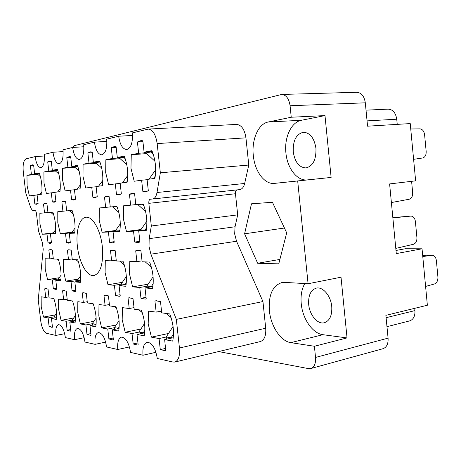 <?xml version="1.0" encoding="UTF-8"?>
<svg xmlns="http://www.w3.org/2000/svg" width="461" height="461" viewBox="0 0 461 461"><rect width="100%" height="100%" fill="white"/><g stroke="black" fill="none" stroke-linecap="round" stroke-linejoin="round"><path stroke-width="0.69" d="M55.355 314.886L43.513 317.07L48.111 317.929L49.108 326.497L51.96 327.35L52.473 327.195L51.471 318.551L56.265 319.444C57.02 312.719 56.213 305.735 53.833 298.492L49.062 297.852L48.053 289.18L45.57 288.523L44.723 288.811L46.469 288.523M44.723 288.811L45.725 297.408L41.15 296.798L41.231 306.767L43.513 317.07M59.227 277.724L47.558 279.568L52.324 279.977L53.343 288.782L55.948 289.45L56.83 289.156L55.798 280.276L60.777 280.703C61.572 273.627 60.743 266.441 58.288 259.157L53.338 258.996L52.306 250.081L50.093 249.591L48.849 250.052L51.413 249.701M48.849 250.052L49.874 258.886L45.132 258.742L45.201 269.091L47.558 279.568M78.237 279.124L65.779 281.129L71.017 281.579L72.077 290.81L74.993 291.519L75.909 291.225L74.838 281.907L80.318 282.38C81.245 274.958 80.387 267.42 77.73 259.768L72.279 259.595L71.207 250.248L68.752 249.729L67.41 250.214L70.176 249.827M67.41 250.214L68.476 259.474L63.266 259.312L63.272 270.158L65.779 281.129M122.355 282.328L108.001 284.76L114.403 285.307L115.555 295.524L119.29 296.314L120.252 296.031L119.094 285.711L125.83 286.287C127.103 278.069 126.17 269.702 123.024 261.197L116.322 260.984L115.164 250.623L112.069 250.064L110.502 250.582L113.717 250.121M110.502 250.582L111.654 260.84L105.281 260.638L105.108 272.618L108.001 284.76M148.148 284.178L132.635 286.875L139.781 287.485L140.974 298.279L145.261 299.12L146.223 298.849L145.019 287.935L152.551 288.586C154.049 279.896 153.075 271.045 149.623 262.038L142.126 261.802L140.916 250.847L137.401 250.26L135.707 250.801L139.182 250.288M135.707 250.801L136.911 261.635L129.8 261.41L129.506 274.053L132.635 286.875M73.72 317.952L61.088 320.343L66.125 321.277L67.162 330.249L70.354 331.154L70.85 331.015L69.807 321.962L75.068 322.942C75.95 315.906 75.108 308.588 72.544 300.981L67.306 300.284L66.257 291.202L63.491 290.505L62.604 290.793L64.425 290.488M62.604 290.793L63.647 299.794L58.633 299.126L58.651 309.55L61.088 320.343M93.894 321.3L80.37 323.927L85.919 324.959L86.991 334.375L90.598 335.343L91.053 335.216L89.97 325.714L95.779 326.797C96.804 319.421 95.934 311.734 93.157 303.73L87.377 302.958L86.288 293.421L83.176 292.689L82.26 292.977L84.138 292.649M82.26 292.977L83.337 302.422L77.823 301.684L77.765 312.604L80.37 323.927M116.166 324.965L101.633 327.886L107.765 329.027L108.882 338.921L112.991 339.964L113.383 339.861L112.254 329.863L118.69 331.061C119.895 323.311 118.984 315.215 115.959 306.767L109.551 305.914L108.421 295.876L104.906 295.098L103.961 295.38L105.886 295.04M103.961 295.38L105.085 305.32L98.982 304.502L98.838 315.969L101.633 327.886M140.882 329.01L125.19 332.266L132.013 333.539L133.177 343.975L137.885 345.087L138.185 345.012L137.009 334.467L144.184 335.804C145.595 327.638 144.645 319.087 141.337 310.149L134.191 309.198L133.016 298.601L129.005 297.777L128.049 298.054L129.996 297.697M128.049 298.054L129.218 308.536L122.43 307.631L122.182 319.698L125.19 332.266M137.418 141.976L138.657 153.271L131.27 154.729L130.964 168.294L134.203 181.248L141.625 180.205L142.864 191.453L145.572 191.788L148.327 190.819L147.076 179.444L154.919 178.349C156.486 168.697 155.478 159.466 151.888 150.655L144.086 152.199L142.829 140.772L140.968 140.599L137.418 141.976L142.922 141.631M111.268 147.785L112.455 158.446L105.857 159.748L105.678 172.558L108.669 184.815L115.296 183.887L116.483 194.507L118.909 194.842L121.352 193.943L120.16 183.207L127.138 182.233C128.469 173.152 127.501 164.45 124.24 156.118L117.296 157.489L116.091 146.707L114.368 146.529L111.268 147.785L116.178 147.462M87.861 152.977L89.002 163.079L83.072 164.254L82.997 176.384L85.769 188.013L91.727 187.183L92.868 197.245L95.052 197.573L97.236 196.738L96.09 186.572L102.348 185.697C103.477 177.128 102.549 168.893 99.57 160.993L93.341 162.226L92.194 152.021L90.592 151.83L87.861 152.977L92.269 152.677M66.793 157.656L67.888 167.251L62.535 168.311L62.54 179.83L65.122 190.9L70.504 190.151L71.599 199.711L73.581 200.034L75.546 199.25L74.44 189.598L80.081 188.808C81.044 180.695 80.151 172.881 77.413 165.372L71.807 166.479L70.7 156.792L69.213 156.602L66.793 157.656L70.769 157.38M47.725 161.892L48.78 171.031L43.916 171.988L43.991 182.959L46.411 193.516L51.298 192.836L52.347 201.941L54.15 202.258L55.925 201.526L54.871 192.335L59.976 191.62C60.794 183.916 59.942 176.482 57.412 169.325L52.329 170.328L51.269 161.108L49.892 160.912L47.725 161.892L51.332 161.632M141.014 229.526L126.458 231.428L133.534 231.192L134.739 242.048L138.104 242.59L139.937 241.996L138.721 231.019L146.177 230.771C147.647 221.724 146.667 212.815 143.233 204.044L135.811 204.707L134.589 193.678L132.002 193.343L129.437 194.26L134.595 193.735M129.437 194.26L130.647 205.168L123.606 205.796L123.346 218.727L126.458 231.428M115.567 230.5L102.077 232.235L108.416 232.027L109.574 242.302L112.542 242.82L114.224 242.256L113.06 231.871L119.727 231.647C120.972 223.112 120.033 214.693 116.904 206.395L110.271 206.989L109.101 196.565L106.773 196.23L104.491 197.083L109.107 196.611M104.491 197.083L105.65 207.404L99.34 207.969L99.19 220.202L102.077 232.235M168.461 333.476L151.444 337.152L159.068 338.57L160.284 349.611L165.747 350.809L164.663 339.613L172.719 341.111C174.373 332.485 173.382 323.426 169.746 313.935L161.73 312.863L160.497 301.65L155.881 300.768L154.936 301.033L156.861 300.67M154.936 301.033L156.158 312.12L148.563 311.112L148.183 323.847L151.444 337.152M72.054 232.148L60.31 233.623L65.485 233.456L66.551 242.734L68.919 243.218L70.343 242.699L69.271 233.329L74.688 233.145C75.592 225.469 74.728 217.886 72.083 210.406L66.695 210.89L65.618 201.486L63.71 201.163L61.86 201.906L65.623 201.52M61.86 201.906L62.932 211.224L57.781 211.685L57.804 222.738L60.31 233.623M53.309 232.851L42.285 234.223L46.999 234.067L48.025 242.918L50.157 243.385L51.471 242.884L50.439 233.952L55.355 233.79C56.133 226.478 55.297 219.257 52.854 212.123L47.961 212.561L46.924 203.601L45.184 203.284L43.507 203.987L46.93 203.635M43.507 203.987L44.538 212.867L39.853 213.287L39.94 223.833L42.285 234.223M37.86 174.454L26.968 175.341L27.101 185.806L29.371 195.902L37.099 194.963M150.885 254.167L149.018 246.416L149.174 238.66L235.035 226.766L234.684 234.032L236.556 241.247L150.885 254.167L176.327 319.381L179.444 348.015L265.715 328.226C266.17 335.637 264.378 340.08 260.344 341.555L174.817 362.058C178.482 360.635 180.026 355.955 179.444 348.015M102.307 246.451C100.613 230.068 92.528 216.042 85.942 217.252C79.43 217.776 75.598 231.595 77.419 246.468C79.096 262.516 87.077 276.94 93.998 275.534C100.746 273.068 103.518 263.369 102.307 246.451M315.952 148.396C314.281 138.116 310.115 132.733 303.447 132.249C296.25 134.007 292.85 140.536 293.248 151.83C294.896 162.163 299.137 167.527 305.977 167.925C312.95 166.15 316.275 159.639 315.952 148.396M331.747 306.513C330.871 295.858 322.827 286.454 316.344 288.113C310.737 289.981 308.184 295.426 308.691 304.444C309.562 314.996 317.594 324.625 324.308 322.763C329.73 320.868 332.208 315.451 331.747 306.513M314.402 346.263L347.041 337.919L341.019 277.211L308.081 283.745L284.627 282.391L281.832 282.576C272.549 285.687 268.394 295.034 269.368 310.628C270.786 326.146 280.68 341.33 290.805 342.644L314.402 346.263L315.531 357.436L388.081 338.144C388.375 343.82 386.675 347.34 382.982 348.712L310.795 368.541C314.316 367.192 315.894 363.493 315.531 357.436M304.802 283.555C301.69 289.041 300.509 295.783 301.24 303.776C302.583 318.879 312.616 333.545 322.959 334.698L290.805 342.644M308.081 283.745L297.685 180.971L274.479 183.386C264.533 184.671 254.76 171.4 253.314 155.547C251.476 139.764 258.252 123.813 268.193 122.009L291.237 117.238L290.078 105.748C288.978 98.66 286.206 94.891 281.752 94.447L74.388 145.624L72.648 147.457M291.237 117.238L324.988 115.584L331.125 177.433L307.389 179.905C297.201 181.213 287.278 168.351 285.912 152.937C284.143 137.585 291.208 122.056 301.396 120.275L268.193 122.009M26.968 175.341L31.406 174.465L30.391 165.741L33.67 165.499M30.391 165.741L32.333 164.831L33.618 165.026L34.638 173.826L39.266 172.91C41.611 179.75 42.429 186.838 41.732 194.173L37.082 194.824L38.102 203.589L36.488 204.281L34.84 203.969L38.033 203.641M218.577 351.564L308.524 368.616L310.795 368.541M251.481 203.814L244.595 233.813L257.659 263.266L278.761 263.853L286.696 232.874L272.439 202.275L251.481 203.814M245.944 137.845L157.161 143.584C155.749 134.462 152.775 129.627 148.246 129.086L236.51 124.424C241.46 124.891 244.601 129.362 245.944 137.845L248.767 165.038L244.664 183.472C243.742 187.172 242.088 189.223 239.708 189.615L152.637 199.002M236.948 189.915C235.842 190.422 235.346 191.695 235.467 193.741L237.68 214.866L235.035 226.766M265.715 328.226L262.943 301.546L236.556 241.247M281.752 94.447L356.785 92.292C361.43 92.69 364.265 96.199 365.308 102.82L367.567 126.187L410.232 123.583L415.638 180.856L389.608 183.922L396.287 253.59L422.046 248.796L427.37 305.245L385.874 315.347L388.081 338.144M331.125 177.433L297.685 180.971M414.727 308.323L414.94 310.605C415.188 316.137 413.419 319.571 409.633 320.902L386.975 326.67M395.987 250.461L405.328 248.75L422.046 248.796M366.017 110.156L388.179 109.142C392.864 109.464 395.717 112.824 396.742 119.215L397.238 124.378M48.025 242.918L51.425 242.474M66.551 242.734L70.291 242.238M160.284 349.611L165.632 348.395M109.574 242.302L114.161 241.673M134.739 242.048L139.862 241.334M52.347 201.941L55.85 201.584M71.599 199.711L75.454 199.313M92.868 197.245L97.127 196.812M116.483 194.507L121.22 194.029M142.864 191.453L148.165 190.917M133.177 343.975L137.948 342.932M108.882 338.921L113.176 338.022M86.991 334.375L90.869 333.585M67.162 330.249L70.677 329.552M140.974 298.279L146.062 297.345M115.555 295.524L120.108 294.712M72.077 290.81L75.788 290.182M53.343 288.782L56.72 288.223M49.108 326.497L52.318 325.881M106.871 141.394L94.43 142.144L83.695 144.766C84.259 153.45 82.796 158.377 79.309 159.552C76.013 159.074 73.8 155.04 72.659 147.457L62.973 149.819C63.537 158.042 62.252 162.704 59.112 163.811C56.115 163.35 54.075 159.494 52.986 152.257L44.21 154.395C44.775 162.209 43.634 166.634 40.793 167.671C38.056 167.222 36.171 163.534 35.134 156.613L26.156 158.797C23.638 160.169 22.675 164.462 23.269 171.682L25.753 192.917L30.311 206.493C31.29 209.277 32.414 210.665 33.676 210.665L34.984 210.539C35.681 210.654 36.171 211.622 36.454 213.437L38.476 230.817L42.199 242.077L43.225 249.182L38.24 299.748L40.689 320.672C41.767 327.765 43.709 331.978 46.515 333.309L55.902 335.441L64.684 333.689M83.862 146.748L72.659 147.457M63.128 151.588L52.986 152.257M44.348 155.979L35.134 156.613M84.173 337.706L74.555 339.682L65.381 337.596C64.016 329.361 61.728 325.034 58.518 324.613C56.225 325.57 55.349 329.177 55.902 335.441M105.661 342.102L95.087 344.344L84.98 342.05C83.516 333.349 81.009 328.797 77.465 328.388C74.97 329.408 73.996 333.17 74.555 339.682M129.46 346.937L117.786 349.501L106.595 346.96C105.022 337.74 102.267 332.934 98.331 332.542C95.6 333.637 94.517 337.573 95.087 344.344M117.786 349.501C117.209 342.448 118.414 338.328 121.41 337.147C125.807 337.51 128.861 342.598 130.561 352.406L143.014 355.235C142.432 347.882 143.786 343.56 147.076 342.269C152.026 342.598 155.426 347.997 157.282 358.474L173.025 362.052L174.817 362.058M155.968 352.273L143.014 355.235M262.943 301.546L176.327 319.381M237.68 214.866L151.323 225.994L149.174 238.66M235.467 193.741L148.834 203.347L151.323 225.994M239.708 189.615L150.315 199.233C149.174 199.596 148.69 200.961 148.834 203.347M248.767 165.038L160.347 172.8L157.005 192.508L244.664 183.472M157.161 143.584L160.347 172.8M148.246 129.086L132.382 132.889C132.924 142.668 131.005 148.229 126.619 149.571C122.586 149.059 119.929 144.616 118.667 136.237L106.698 139.153C107.257 148.35 105.586 153.576 101.685 154.827C98.049 154.337 95.634 150.113 94.43 142.144M132.561 135.442L118.667 136.237M34.84 203.969L33.826 195.274M152.614 199.008C154.775 198.628 156.239 196.455 157.005 192.508M284.431 228.016L244.595 233.813M279.896 259.434L257.659 263.266M324.988 115.584L301.396 120.275M347.041 337.919L322.959 334.698M34.638 173.826L39.456 173.434M31.406 174.465L37.456 173.976M50.439 233.952L55.412 233.329M44.538 212.867L47.956 212.498M46.999 234.067L53.107 233.306M69.271 233.329L74.757 232.632M62.932 211.224L66.689 210.815M65.485 233.456L71.824 232.655M164.663 339.613L173.278 337.717M156.158 312.12L161.529 311.066M159.068 338.57L166.231 337.008M113.06 231.871L119.831 230.996M105.65 207.404L110.26 206.897M108.416 232.027L115.262 231.14M138.721 231.019L146.316 230.022M130.647 205.168L135.799 204.598M133.534 231.192L140.657 230.258M52.329 170.328L57.631 169.907M48.78 171.031L55.061 170.53M55.51 171.066L43.916 171.988M51.298 192.836L54.888 192.491M71.807 166.479L77.667 166.023M67.888 167.251L74.411 166.744M74.913 167.343L62.535 168.311M70.504 190.151L74.463 189.776M93.341 162.226L99.858 161.73M89.002 163.079L95.779 162.566M96.355 163.24L83.072 164.254M91.727 187.183L96.113 186.768M117.296 157.489L124.585 156.959M112.455 158.446L119.514 157.927M120.165 158.688L105.857 159.748M115.296 183.887L120.183 183.432M144.086 152.199L152.297 151.617M138.657 153.271L146.016 152.747M146.759 153.617L131.27 154.729M141.625 180.205L147.105 179.704M137.009 334.467L144.633 332.854M129.218 308.536L134.018 307.62M132.013 333.539L138.894 332.093M112.254 329.863L119.053 328.474M105.085 305.32L109.395 304.525M107.765 329.027L114.386 327.685M89.97 325.714L96.067 324.509M83.337 302.422L87.233 301.725M85.919 324.959L92.292 323.708M69.807 321.962L75.304 320.908M63.647 299.794L67.179 299.177M66.125 321.277L72.273 320.107M145.019 287.935L152.896 286.546M136.911 261.635L142.023 260.845M139.781 287.485L146.846 286.246M119.094 285.711L126.107 284.512M111.654 260.84L116.23 260.148M114.403 285.307L121.197 284.149M74.838 281.907L80.491 280.991M68.476 259.474L72.204 258.932M71.017 281.579L77.31 280.559M55.798 280.276L60.921 279.458M49.874 258.886L53.269 258.402M52.324 279.977L58.391 279.014M51.471 318.551L56.455 317.623M45.725 297.408L48.947 296.861M48.111 317.929L54.046 316.828M170.939 338.23L173.526 333.689M425.595 286.425L434.458 283.976C436.867 282.956 438.019 280.634 437.915 276.998L436.377 260.563C435.91 257.359 434.55 255.578 432.303 255.233L422.772 256.535M171.054 317.531L166.208 313.463M432.113 255.233L426.684 255.169L422.697 255.682M166.473 339.215L166.225 336.962L173.071 326.503M170.893 337.804L166.225 336.962M40.424 176.667L37.474 174.125L37.416 173.601M39.9 194.427L41.934 191.776M39.554 173.722L37.474 174.125M53.781 214.999L50.681 212.319M53.142 233.618L53.09 233.145L55.654 229.699M55.441 233.064L53.09 233.145M52.882 212.198L50.693 212.394M73.287 214.123L69.306 210.654M71.864 233.001L71.807 232.488L75.057 228.051M74.786 232.384L71.807 232.488M72.112 210.481L69.311 210.729M119.151 231.082L120.021 229.549M117.244 207.277L116.397 206.442M118.829 212.435L112.536 206.787M115.308 231.578L115.238 230.961L120.286 223.856M119.122 230.823L115.238 230.961M116.403 206.528L112.542 206.874M145.002 230.195L146.65 227.492M391.395 202.558L409.184 199.238C411.615 198.443 412.774 196.259 412.67 192.692L411.598 181.329M143.953 205.877L142.126 204.142M145.63 211.668L137.816 204.528M140.714 230.754L140.64 230.068L146.84 221.153M144.967 229.918L140.64 230.068M142.138 204.235L137.827 204.615M58.847 173.987L55.078 170.691L55.009 170.115M57.59 191.955L60.253 188.451M57.723 170.172L55.078 170.691M79.171 171.129L74.428 166.911L74.354 166.283M77.039 189.235L80.45 184.688M77.702 166.271L74.428 166.911M102.169 185.725L102.388 185.42M100.233 162.756L99.397 161.765M101.702 168.081L95.802 162.733L95.721 162.042M98.521 186.232L102.82 180.401M99.432 162.024L95.802 162.733M126.429 182.331L127.317 181.098M125.288 158.901L123.542 157.034M126.815 164.842L119.532 158.1L119.445 157.334M122.367 182.902L127.743 175.485M123.571 157.31L119.532 158.1M153.542 178.54L155.276 176.09M413.603 159.327L422.639 157.99C425.1 157.276 426.275 155.092 426.166 151.433L424.604 134.762C424.034 131.131 422.466 129.161 419.908 128.855L410.745 128.994M153.415 154.758L150.528 151.744M154.954 161.281L146.033 152.925L145.941 152.067M148.989 179.179L155.668 169.804M150.563 152.044L146.033 152.925M143.1 333.176L144.823 330.093M142.219 312.57L138.888 309.821M139.107 334.023L138.888 332.035L144.564 323.42M143.06 332.79L138.888 332.035M118.166 328.653L119.186 326.722M116.506 308.276L114.391 306.559M114.576 329.39L114.38 327.621L119.071 320.654M118.125 328.295L114.38 327.621M95.709 324.584L96.142 323.559M93.439 304.525L92.309 303.615M92.465 325.224L92.286 323.639L96.13 318.038M95.669 324.25L92.286 323.639M72.625 301.212L72.296 300.947M72.429 321.461L72.262 320.032L75.385 315.56M75.333 320.585L72.262 320.032M151.248 286.84L153.19 283.527M395.786 248.381L413.454 244.284C415.868 243.385 417.021 241.155 416.917 237.594L415.39 221.453C414.871 218.105 413.413 216.313 411.01 216.076L392.864 217.892M151.387 267.201L145.255 261.9M411.01 216.076L392.835 217.575M146.996 287.589L146.834 286.131L153.092 276.807M151.208 286.494L146.834 286.131M125.138 284.679L126.297 282.61M124.349 265.058L119.676 261.093M121.329 285.33L121.185 284.034L126.331 276.531M125.104 284.356L121.185 284.034M78.416 261.767L75.915 259.71M77.419 281.492L77.298 280.444L80.692 275.672M80.496 280.709L77.298 280.444M58.743 260.488L57.049 259.117M58.489 279.844L58.38 278.899L61.094 275.136M60.95 279.107L58.38 278.899M54.185 318.044L54.035 316.747L56.542 313.221M56.49 317.191L54.035 316.747M307.389 179.905L274.479 183.386M365.308 102.82L290.078 105.748M386.105 317.692L414.94 310.605M396.742 119.215L367.054 120.88M431.761 255.261L426.143 255.198M173.117 326.889L172.731 326.832M154.908 161.01L154.619 161.062M410.78 216.088L405.426 216.307"/></g></svg>
